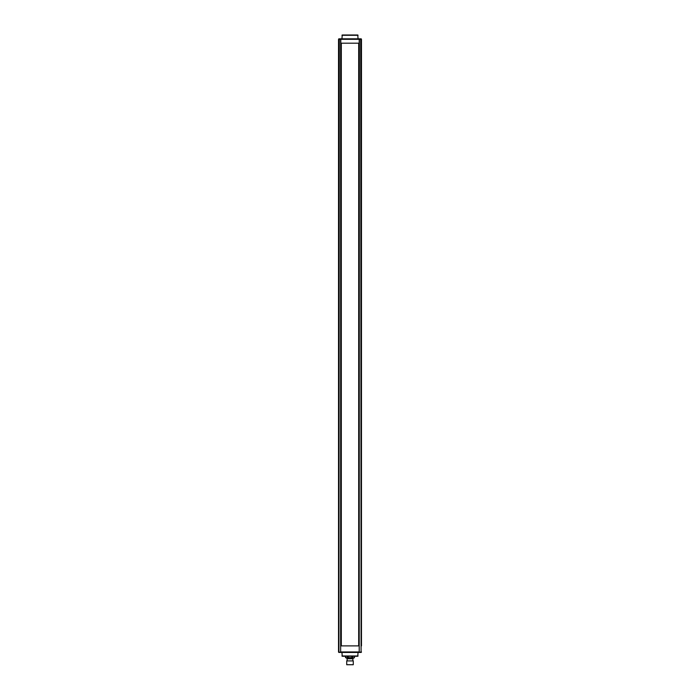 <?xml version="1.0" encoding="UTF-8"?>
<svg xmlns="http://www.w3.org/2000/svg" width="700" height="700" viewBox="0 0 700 700"><rect width="100%" height="100%" fill="white"/><g stroke="black" fill="none" stroke-linecap="round" stroke-linejoin="round"><path stroke-width="1.05" d="M341.311 43.199L358.689 43.199L358.689 645.89L341.311 645.89L341.311 43.199M358.05 38.824L357.779 35L342.221 35L341.95 38.824M358.05 35.271L341.95 35.271M339.019 38.824L339.027 38.824A0.481 0.473 90 0 0 338.555 39.314A0.481 0.481 0 0 1 339.019 38.824L338.914 39.314A0.481 0.473 -90 0 1 339.386 38.824M360.614 38.824A0.481 0.473 90 0 1 361.086 39.314L360.973 38.824A0.481 0.481 0 0 1 361.463 39.314A0.481 0.473 -90 0 0 360.973 38.824L359.205 38.824L359.354 39.314L359.205 38.824L340.795 38.824L340.795 39.314L339.929 38.824M360.92 652.435L360.43 652.435M339.08 38.824L339.85 38.824M359.205 38.824L360.071 38.824M340.777 38.824L339.43 38.824M360.57 38.824L359.223 38.824M338.537 39.314L338.537 651.954L338.537 39.314L338.914 651.954L339.299 39.314L340.646 39.314L340.646 651.954L340.795 39.314L359.205 39.314L359.205 651.954L359.354 39.314L360.701 39.314L361.086 651.954L361.463 39.314L361.463 645.89M360.981 38.824L361.463 39.314M341.95 652.435L342.221 656.267L357.779 656.267L358.05 652.435M341.95 655.988L358.05 655.988M358.934 652.435L350.796 652.435M349.204 652.435L339.929 652.435L340.777 652.435L340.646 651.954L339.019 652.435A0.481 0.481 0 0 1 338.537 651.954A0.481 0.473 90 0 0 339.027 652.435L339.43 652.435M349.422 652.435L350.578 652.435M361.06 652.435L361.463 651.962A0.481 0.481 0 0 1 360.981 652.435L360.973 652.435A0.481 0.473 -90 0 0 361.445 651.954L361.086 651.954A0.481 0.473 90 0 1 360.614 652.435L360.701 651.954L359.223 652.435L359.205 651.954L340.795 651.954L340.795 652.435L359.205 652.435M339.019 652.435L338.914 651.954A0.481 0.473 -90 0 0 339.386 652.435L339.062 652.435M340.13 652.435L339.57 652.435M340.235 652.435L340.935 652.435M359.467 652.435L360.15 652.435M359.223 652.435L360.57 652.435M346.727 660.905L353.273 660.905L346.727 660.905L346.727 664.729L353.273 664.729L353.273 660.905M352.669 657.685L345.555 657.685L354.095 657.904L352.669 657.685L352.669 656.267M345.546 657.685L345.555 656.267L345.52 657.685M347.384 657.685L347.384 656.267M348.224 657.685L348.224 656.267M351.838 657.685L351.838 656.267M354.454 657.685L354.454 656.267L354.48 657.685M353.273 664.729L346.727 664.729M352.87 660.634L352.87 658.735L347.13 658.735L346.299 657.904M338.94 38.824L338.537 39.305M361.06 38.824L361.463 39.305M338.94 652.435L338.537 651.962M352.87 658.735L353.701 657.904M347.13 660.634L347.13 658.735"/></g></svg>
